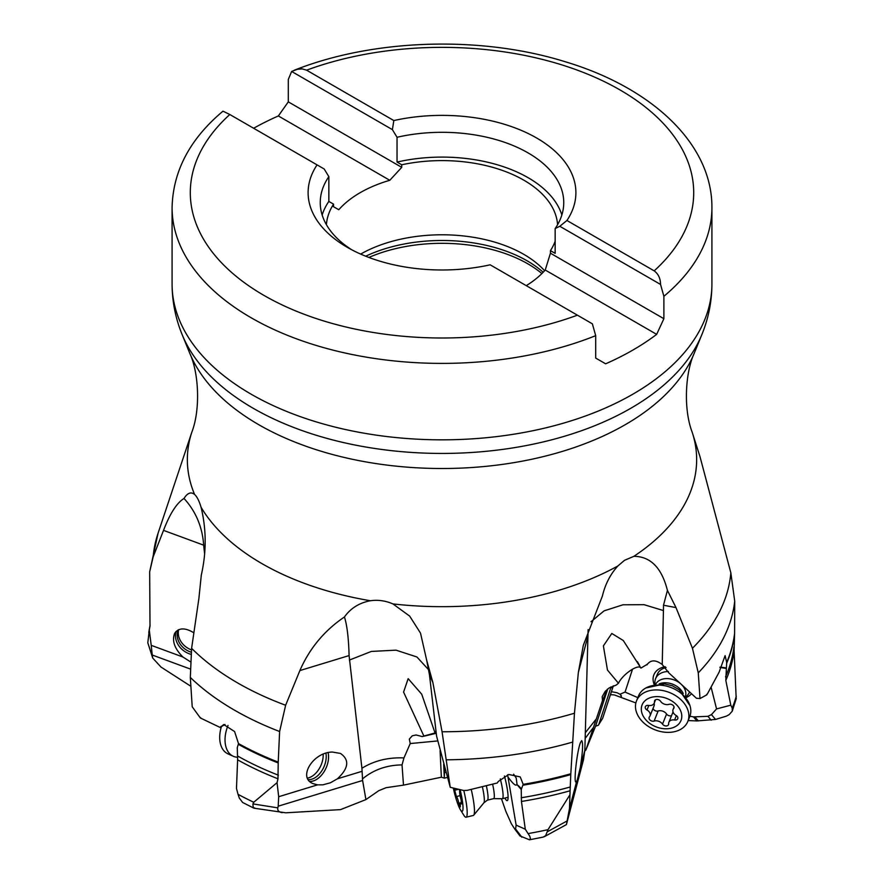 <?xml version="1.0" encoding="UTF-8"?>
<svg xmlns="http://www.w3.org/2000/svg" width="884" height="884" viewBox="0 0 884 884"><rect width="100%" height="100%" fill="white"/><g stroke="black" fill="none" stroke-linecap="round" stroke-linejoin="round"><path stroke-width="1.33" d="M610.435 694.747A14.332 8.276 180 0 1 614.601 695.012L635.872 702.946M613.363 685.807L602.678 718.272L598.335 725.256L595.551 726.239L585.882 750.019L584.81 751.035M607.308 689.299L602.468 700.647L585.882 750.019M513.615 774.207L516.19 777.975L517.096 784.705L521.24 789.489L521.438 801.468A292.847 169.076 0 0 0 570.092 790.771L569.462 808.661L566.412 824.606L583.495 759.765L584.843 750.295L588.125 629.607M593.109 727.864L585.142 738.405M507.615 774.771L516.134 825.159L515.571 828.96L514.908 829.258L511.394 823.844L505.847 811.346L501.438 798.716M445.823 772.351L444.508 772.66L444.287 778.13L441.359 777.213L440.077 750.66M447.182 777.511L444.287 778.13M254.515 807.854C253.553 808.827 253.034 807.512 252.935 803.91L277.808 807.854L278.195 806.197L362.606 780.461L365.921 799.589L378.805 790.661L386.131 787.677L403.491 785.136L441.359 777.213M437.923 740.914L410.231 743.554L403.955 757.919C388.087 757.256 374.087 760.715 361.921 768.273L349.092 655.574L299.875 670.58L285.631 705.255L279.62 731.51L278.217 762.119A293.3 169.33 180 0 1 238.503 743.588L237.277 747.665L237.619 759.82A292.847 169.076 0 0 0 277.985 778.793L278.217 762.119M403.491 785.136L402.032 764.914L403.955 757.919M362.606 780.461L361.921 768.273M402.032 764.914C386.728 765.08 373.523 769.765 362.418 778.959M365.921 799.589L340.572 809.611L285.764 812.805L253.852 808.175M190.06 668.934L152.258 655.022L152.7 658.039L160.998 667.055L190.889 686.293M637.828 697.642L625.054 692.084L619.96 694.249L621.463 696.161L620.557 697.089M621.463 696.161A12.144 7.591 124.5 0 0 619.916 694.216L617.087 692.747L611.441 691.686M625.054 692.084L632.568 669.089M689.907 716.217L693.476 716.891L696.879 720.935L688.161 720.571M711.178 687.476L716.559 708.924L711.454 714.615L707.929 716.316L693.476 716.891M665.254 666.713A21.249 15.393 -158.1 0 0 654.27 684.702M686.183 697.542A21.249 15.393 -158.1 0 0 691.498 693.708M613.308 685.829L612.501 688.271L610.91 686.879M602.468 700.647L602.214 696.603L605.264 691.31L609.153 687.918L616.181 685.089L618.457 683.255L607.463 670.061L603.385 645.895L611.805 633.463L623.297 640.535L640.922 668.094L647.199 664.337M612.501 688.271L602.678 718.272M591.02 621.728L604.092 610.855L622.977 604.789L644.082 604.689L663.431 610.557L662.226 664.514L668.68 672.746L696.437 698.25L700.018 698.559L698.261 672.857L692.448 648.27A289.156 166.943 0 0 0 730.836 572.799L699.973 456.575L692.039 431.801A254.647 147.02 180 0 1 633.861 556.323C650.514 556.434 661.707 567.782 667.42 590.379L675.995 607.595L692.448 648.27M647.475 663.906L646.9 664.923C650.458 659.707 655.563 659.574 662.226 664.514M618.457 683.255C622.645 674.227 638.624 663.453 640.922 668.094M663.431 610.557L663.508 605.231L667.42 590.379M700.018 698.559L706.758 694.857L707.675 693.376L719.101 672.194L725.101 655.63L726.67 662.414L725.819 680.382A292.847 169.076 0 0 0 734.107 650.712L736.195 698.791L732.272 711.134L729.189 714.615L726.394 716.128L715.532 719.443L696.879 720.935M730.836 572.799L734.714 601.175L734.604 633.298A293.3 169.33 180 0 1 726.67 662.414M633.861 556.323L624.502 560.334L617.85 565.992C610.358 574.246 605.209 584.258 602.402 596.026L583.307 645.342L578.346 672.503L574.456 713.222L570.821 773.765A293.3 169.33 180 0 1 523.173 784.362L521.24 789.489M570.092 790.771L570.821 773.765M580.545 742.394C577.097 750.262 573.329 783.688 576.081 781.997L577.208 780.24L580.291 767.577C582.766 751.709 583.23 742.726 581.683 740.626L580.545 742.394M463.768 790.506L467.238 790.351A293.3 169.33 180 0 1 463.768 790.506L450.232 787.312L442.055 731.775A289.156 166.943 0 0 0 574.456 713.222M467.238 790.351L497.294 782.981L498.211 781.522L508.786 774.483L520.234 776.914L523.173 784.362M516.134 825.159L525.284 829.203L521.438 801.468M525.284 829.203L529.836 836.352L530.433 838.551L529.461 839.8L519.991 835.933L515.029 829.424M569.771 795.07L548.003 829.667L545.66 835.601L543.174 837.104L529.461 839.8M504.897 798.086A21.249 3.182 -103.7 0 0 505.67 799.401A21.249 3.182 -103.7 0 0 507.626 800.285A21.249 3.182 -103.7 0 0 504.444 775.997M516.941 784.329C516.145 786.473 513.273 784.196 508.333 777.489M444.199 766.207L444.508 772.66M410.231 743.554L409.314 739.112L412.253 735.819L416.044 734.98L422.265 736.571L436.254 733.322M422.265 736.571L423.878 736.041L403.579 692.095L408.165 678.658L421.723 694.205L434.696 731.963L436.033 731.234M450.232 787.312L436.574 736.107L429.48 674.89L426.729 660.436L432.884 682.559L442.055 731.775M423.878 736.041L436.177 732.648M436.066 731.698L434.696 731.963M617.85 565.992A254.647 147.02 180 0 1 392.938 603.916C385.479 600.7 377.976 599.639 370.418 600.744C359.335 602.811 350.672 608.214 344.44 616.977C347.058 625.154 348.605 638.016 349.092 655.574M392.938 603.916L409.657 616.093L420.519 633.132L426.729 660.436M370.418 600.744A254.647 147.02 180 0 1 261.94 563.616A254.647 147.02 180 0 1 201.066 507.25C206.458 529.405 206.536 552.025 201.298 575.108L198.889 598.49L191.607 648.326L190.314 677.442L192.215 706.791L200.337 717.952L220.193 727.488L223.718 724.537L234.603 731.554L238.503 743.588M344.44 616.977C324.373 630.568 309.522 648.436 299.875 670.58M332.428 752.052C313.168 752.063 297.433 777.566 312.958 783.589L317.566 784.859L322.87 784.826L330.406 782.793L337.401 778.804C348.672 768.351 349.699 759.897 340.506 753.444L332.428 752.052M277.985 778.793L277.057 782.671L278.681 796.716L278.195 806.197M277.057 782.671L253.752 802.252L252.935 803.91M277.808 807.854C277.311 810.451 278.769 812.053 282.195 812.672M220.193 727.488L221.785 726.372A12.144 9.79 32.3 0 0 220.812 726.526M224.989 724.493L221.785 726.372M204.591 553.671L203.674 545.163C202.414 527.03 195.872 511.471 184.027 498.466C176.767 502.952 169.938 513.593 163.529 530.378L153.164 556.854L149.672 571.837L150.004 626.027M201.066 507.25C199.176 500.919 197.01 496.631 194.568 494.41L194.115 494.034M692.039 431.801C683.465 409.358 685.122 372.816 694.227 353.257A259.167 149.628 180 0 1 512.819 462.818A259.167 149.628 180 0 1 258.747 424.685A259.167 149.628 180 0 1 189.773 353.257C198.878 372.816 200.535 409.358 191.961 431.801A254.647 147.02 180 0 0 194.568 494.41C190.977 491.581 187.463 492.929 184.027 498.466M150.059 625.474A292.847 169.076 0 0 0 149.893 626.756L149.285 630.126L151.219 645.342L182.933 657.022C174.546 648.679 171.783 640.778 174.656 633.32C178.69 627.651 185.088 627.485 193.85 632.8M149.285 630.126L147.805 642.823L152.7 658.039M152.258 655.022L151.219 645.342M716.559 708.924L730.803 705.178L732.206 708.084L732.272 711.134M719.952 667.42L725.974 668.426M730.803 705.178L725.819 680.382M734.107 650.712L734.604 633.298M654.834 684.57L654.889 682.15A18.221 13.194 21.9 0 1 655.585 678.702L657.376 674.271A18.221 13.194 21.9 0 1 666.061 667.542M389.789 180.292L401.734 167.352L401.734 164.778L397.038 162.07L397.038 137.274L392.386 129.628L291.632 71.46L288.306 79.45L288.306 101.859L278.349 115.959L389.789 180.292A115.682 66.786 0 0 0 338.771 209.74L333.555 206.723L333.555 204.149A115.682 66.786 0 0 0 326.417 224.691M253.642 128.257A269.918 155.838 180 0 1 278.349 115.959M332.384 206.049L338.771 209.74M288.306 101.859L401.734 167.352M663.884 318.704L656.657 334.362L545.229 270.029L550.445 253.211L663.884 318.704L663.884 296.295L660.547 284.449L559.804 226.282L566.931 220.492L654.182 270.858C658.337 273.885 660.47 278.416 660.547 284.449M566.931 220.492A133.893 77.306 0 0 0 536.676 138.014A133.893 77.306 0 0 0 393.833 120.555L306.593 70.179L302.184 68.875L297.411 69.272L291.632 71.46M559.804 226.282L555.152 228.558L555.152 253.343L550.445 250.636A115.682 66.786 0 0 0 555.152 241.288M550.445 253.211L550.445 250.636M656.657 334.362A269.918 155.838 180 0 1 605.65 363.81L595.694 358.075L595.694 335.666L592.368 323.82L577.407 315.179A251.708 145.319 180 0 1 263.841 295.333A251.708 145.319 180 0 1 229.818 114.511L222.989 111.174C189.938 138.887 172.977 171.021 172.082 207.552L172.082 283.996A269.918 155.838 0 0 0 251.133 394.187A269.918 155.838 0 0 0 545.295 427.966A269.918 155.838 0 0 0 711.918 283.996L711.918 207.552C712.25 143.407 651.176 87.328 564.821 61.615C480.62 35.437 373.413 38.785 294.328 70.223M526.256 285.654A115.682 66.786 0 0 0 545.229 270.029M544.599 270.736A115.682 66.786 0 0 0 523.803 254.349A115.682 66.786 0 0 0 360.661 254.084M557.583 224.691A115.682 66.786 0 0 0 523.803 180.159A115.682 66.786 0 0 0 401.734 164.778M229.818 114.511L317.069 164.877A133.893 77.306 0 0 0 347.324 247.343A133.893 77.306 0 0 0 490.167 264.813L577.407 315.179M322.152 215A121.749 70.289 180 0 1 328.848 201.43L328.848 176.645L324.196 168.999L317.069 164.877M328.848 201.43L333.555 204.149M397.038 162.07A121.749 70.289 180 0 1 528.091 177.684A121.749 70.289 180 0 1 561.848 215M555.152 228.558A121.749 70.289 0 0 0 563.749 202.602A121.749 70.289 0 0 0 528.091 152.899A121.749 70.289 0 0 0 397.038 137.274M393.833 120.555L392.386 129.628M328.848 176.645A121.749 70.289 0 0 0 320.251 202.602A121.749 70.289 0 0 0 351.821 249.829M178.016 629.994A18.221 15.393 28.7 0 0 189.762 651.685A18.221 15.393 -151.3 0 0 191.099 652.171M190.27 661.696L182.933 657.022M253.896 808.164L242.614 802.462L239.321 798.075L238.028 794.307L236.481 788.462L237.619 759.82M308.207 779.611A18.221 11.558 -65.5 0 0 311.267 779.345A18.221 11.558 114.5 0 0 325.92 753.19M689.387 692.305L689.542 691.918A18.221 13.194 21.9 0 1 689.387 692.305A18.221 13.194 21.9 0 1 687.509 695.277L685.874 697.056M655.585 678.702A18.221 13.194 21.9 0 1 668.392 671.509M655.608 684.404A16.089 11.647 21.9 0 1 670.658 678.956A16.089 11.647 21.9 0 1 685.211 690.15A16.089 11.647 21.9 0 1 685.431 696.404M636.535 700.846L638.491 695.995A27.625 20.001 21.9 0 1 645.928 687.951A27.625 20.001 21.9 0 1 689.719 704.946A27.625 20.001 21.9 0 1 689.984 705.73A27.625 20.001 21.9 0 1 689.752 716.615L687.807 721.466A27.625 20.001 21.9 0 1 662.238 731.864A27.625 20.001 21.9 0 1 636.579 712.515A27.625 20.001 21.9 0 1 636.535 700.846A27.625 20.001 21.9 0 1 662.116 690.437A27.625 20.001 21.9 0 1 687.774 709.786A27.625 20.001 21.9 0 1 687.807 721.466M680.967 711.664A20.951 15.172 21.9 0 1 667.298 728.77A20.951 15.172 21.9 0 1 642.138 713.742A20.951 15.172 21.9 0 1 655.795 696.636A20.951 15.172 21.9 0 1 680.967 711.664M654.105 721.079A6.177 4.475 21.9 0 1 662.514 724.129A3.403 2.464 -158.1 0 0 665.763 725.952A3.403 2.464 -158.1 0 0 668.514 724.626A3.403 2.464 -158.1 0 0 668.647 723.808A6.177 4.475 21.9 0 1 668.879 722.305A6.177 4.475 21.9 0 1 674.602 719.985A3.403 2.464 -158.1 0 0 677.752 718.703A3.403 2.464 -158.1 0 0 676.094 715.432A6.177 4.475 21.9 0 1 673.078 712.095A6.177 4.475 21.9 0 1 673.078 709.476A6.177 4.475 21.9 0 1 673.63 708.559A3.403 2.464 -158.1 0 0 673.939 708.051A3.403 2.464 -158.1 0 0 672.746 705.089A3.403 2.464 -158.1 0 0 669 704.338A6.177 4.475 21.9 0 1 660.58 701.277A3.403 2.464 -158.1 0 0 657.342 699.454A3.403 2.464 -158.1 0 0 654.58 700.791A3.403 2.464 -158.1 0 0 654.458 701.609A6.177 4.475 21.9 0 1 654.226 703.1A6.177 4.475 21.9 0 1 648.491 705.432A3.403 2.464 -158.1 0 0 645.342 706.703A3.403 2.464 -158.1 0 0 645.353 708.139A3.403 2.464 -158.1 0 0 647 709.985A6.177 4.475 21.9 0 1 650.027 715.929A6.177 4.475 21.9 0 1 649.464 716.847A3.403 2.464 -158.1 0 0 649.154 717.355A3.403 2.464 -158.1 0 0 649.165 718.791A3.403 2.464 -158.1 0 0 654.105 721.079L658.16 710.979A3.403 2.464 21.9 0 1 653.221 708.692A3.403 2.464 21.9 0 1 653.11 708.25M671.597 715.543A3.403 2.464 21.9 0 1 666.58 714.029A6.177 4.475 -158.1 0 0 658.16 710.979M650.027 715.929L654.083 705.83A6.177 4.475 -158.1 0 0 654.116 703.332M673.044 711.974A6.177 4.475 -158.1 0 0 672.934 712.206L668.879 722.305M500.311 778.914A18.221 2.729 76.3 0 1 502.112 787.091A18.221 2.729 76.3 0 1 502.333 798.705A18.221 2.729 76.3 0 1 502.234 798.716L493.615 798.639M492.62 784.241A16.089 2.409 76.3 0 1 493.46 788.373A16.089 2.409 76.3 0 1 493.67 798.628A16.089 2.409 76.3 0 1 493.57 798.639M471.249 789.467A27.625 4.144 76.3 0 1 472.984 797.843A27.625 4.144 76.3 0 1 473.614 815.313A27.625 4.144 76.3 0 1 473.327 815.457L466.056 817.225A27.625 4.144 76.3 0 1 463.791 815.203L460.431 809.777A20.951 3.138 76.3 0 1 453.304 788.064M463.813 790.517A27.625 4.144 76.3 0 1 465.713 799.611A27.625 4.144 76.3 0 1 466.056 817.225M460.111 789.666A20.951 3.138 76.3 0 1 461.89 797.954A20.951 3.138 76.3 0 1 460.431 809.777M454.641 788.384A6.177 0.928 76.3 0 1 454.707 790.241L456.387 796.572A6.177 0.928 76.3 0 1 458.862 803.258L460.277 806.937L460.343 805.468A6.177 0.928 76.3 0 1 460.465 802.794A6.177 0.928 76.3 0 1 461.349 803.965L461.15 799.843A6.177 0.928 76.3 0 1 459.978 795.114A6.177 0.928 76.3 0 1 459.68 791.666L459.459 789.523M323.157 754.174A18.221 11.558 -65.5 0 1 323.036 757.82A18.221 11.558 -65.5 0 1 307.422 778.119M228.028 725.421A27.625 17.536 114.5 0 0 225.265 735.93A27.625 17.536 114.5 0 0 233.21 756.24A27.625 17.536 114.5 0 0 237.663 757.268M221.309 726.957A27.625 17.536 114.5 0 0 219.939 733.499A27.625 17.536 114.5 0 0 227.884 753.809L233.21 756.24M191.397 649.862A18.221 15.393 28.7 0 1 178.612 629.706M607.761 688.934L595.551 726.239M567.937 818.827L583.495 759.765M598.766 724.548L611.054 687.023M596.037 719.256L585.263 732.803M663.508 605.231L675.995 607.595M707.675 693.376A293.3 169.33 180 0 1 706.183 695.189M734.714 601.175A293.3 169.33 180 0 1 698.261 672.857M576.633 781.456L569.462 808.661M584.843 750.295L580.291 767.577M587.418 638.071L578.346 672.503M572.335 742.184A293.3 169.33 180 0 1 446.575 759.809M570.788 774.605A293.278 169.319 180 0 1 523.052 785.202M521.184 797.766A292.626 168.943 0 0 0 570.313 786.959M528.234 833.557A298.063 172.082 0 0 0 548.003 829.667M567.418 820.772L547.13 831.888M444.321 777.577L443.68 764.251M428.806 669.95L416.928 656.989L396.032 650.16L371.357 651.431L349.401 660.061M432.884 682.559L429.48 674.89M517.096 784.705A12.144 5.238 -148 0 1 521.505 789.069M515.571 828.96L521.891 837.247M191.607 648.326A289.156 166.943 0 0 0 237.387 682.791A289.156 166.943 0 0 0 237.531 682.879A289.156 166.943 0 0 0 285.631 705.255M317.566 784.859L278.681 796.716M362.097 771.279L337.401 778.804M204.116 549.903L204.878 549.981M203.674 545.163L163.529 530.378M152.391 656.591L147.805 642.823M695.034 717.001L698.327 720.913M707.929 716.316L711.2 720.206M711.454 714.615L715.532 719.443M732.206 708.084A298.063 172.082 0 0 0 736.25 696.249M725.554 676.846A292.626 168.943 0 0 0 733.919 646.889M734.582 634.148A293.278 169.319 180 0 1 726.626 663.309M720.007 667.155A12.144 1.58 -170.6 0 1 726.051 667.895M191.961 431.801L158.081 533.196A289.156 166.943 0 0 0 153.164 556.854M189.773 353.257L182.192 334.727A266.946 154.125 0 0 0 253.244 408.298A266.946 154.125 0 0 0 514.952 447.569A266.946 154.125 0 0 0 701.808 334.727C708.482 318.439 711.852 301.532 711.918 283.996M595.694 335.666A269.918 155.838 0 0 1 251.133 317.754A269.918 155.838 180 0 1 250.945 317.643A269.918 155.838 180 0 1 172.082 207.552M663.884 296.295A269.918 155.838 0 0 0 711.918 207.552M306.593 70.179A251.708 145.319 180 0 1 619.982 89.925A251.708 145.319 180 0 1 654.182 270.858M543.185 272.261A120.533 69.593 0 0 0 527.229 260.879A120.533 69.593 0 0 0 365.7 256.205M541.892 273.565A121.451 70.123 0 0 0 527.881 263.852A121.451 70.123 0 0 0 368.893 257.443M176.049 631.452A19.437 16.409 -151.3 0 0 188.889 653.652A19.437 16.409 -151.3 0 0 190.856 654.326M279.62 731.51A293.3 169.33 180 0 1 234.603 710.228A293.3 169.33 180 0 1 234.459 710.15A293.3 169.33 180 0 1 190.314 677.442M201.552 718.615A293.3 169.33 180 0 1 199.585 716.957M278.206 762.936A293.278 169.319 180 0 1 238.437 744.372M237.63 756.03A292.626 168.943 0 0 0 278.394 775.191M238.028 794.307A298.063 172.082 0 0 0 253.752 802.252M309.743 781.456A19.437 12.332 114.5 0 0 312.616 781.147A19.437 12.332 114.5 0 0 328.097 752.615M683.244 693.597A16.089 11.647 -158.1 0 0 659.132 683.907M666.58 714.029L662.514 724.129M648.812 705.476L647 709.985M655.055 700.106L654.458 701.609M674.072 707.476L673.63 708.559M676.37 715.598L674.602 719.985M486.366 785.865A16.089 2.409 -103.7 0 1 487.183 789.898A16.089 2.409 76.3 0 1 487.382 800.164L493.67 798.628M482.399 786.848A18.012 2.696 -103.7 0 1 483.36 791.578A18.012 2.696 76.3 0 1 483.957 802.727L487.382 800.164M460.343 802.893L458.862 803.258M460.089 795.666L456.387 796.572M458.542 789.301L454.707 790.241M461.967 803.81L461.349 803.965M637.43 661.652L639.64 665.718M566.412 824.606L544.29 836.728M514.919 829.269L520.079 836.054M150.092 624.855L148.777 632.414M158.081 533.196L149.672 571.837M182.192 334.727C175.518 318.439 172.148 301.532 172.082 283.996M694.227 353.257L701.808 334.727M645.928 687.951L664.569 683.918L672.271 685.752L679.144 689.719L689.962 705.653M655.563 699.763L654.226 703.1M674.05 707.056L673.078 709.476M502.333 798.705L508.079 797.302M473.614 815.313L483.957 802.727M461.791 802.462L460.465 802.794"/></g></svg>
